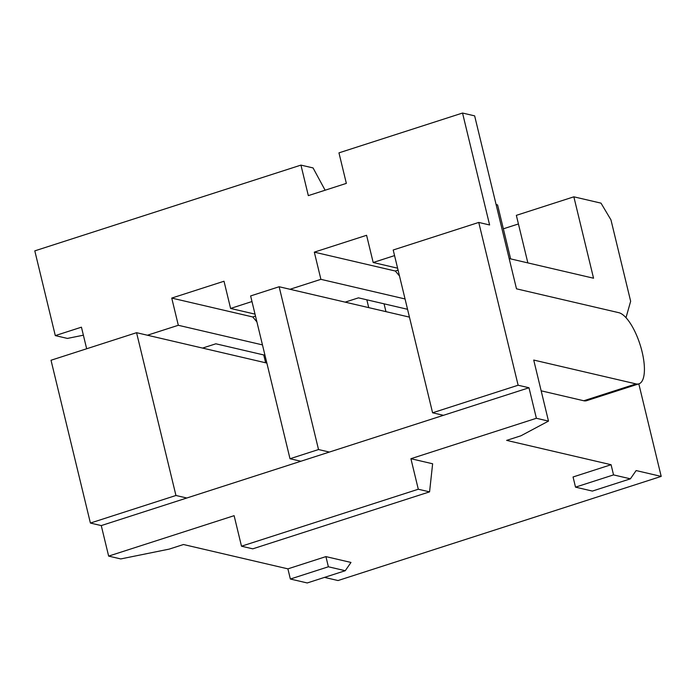 <?xml version="1.0" encoding="UTF-8"?>
<svg xmlns="http://www.w3.org/2000/svg" width="696" height="696" viewBox="0 0 696 696"><rect width="100%" height="100%" fill="white"/><g stroke="black" fill="none" stroke-linecap="round" stroke-linejoin="round"><path stroke-width="1.04" d="M300.863 461.248L101.259 525.584L108.646 556.104L120.756 558.932L169.224 549.109L183.483 544.516L287.9 568.858L290.363 579.029L328.382 566.779L290.363 579.029L287.9 568.858L325.919 556.609L328.382 566.779L345.251 570.711L350.984 562.446L325.919 556.609L328.382 566.779L345.251 570.711L350.984 562.446L325.919 556.609L287.9 568.858L183.483 544.516L169.224 549.109L120.756 558.932L108.646 556.104L234.117 515.675L108.646 556.104L101.259 525.584L90.402 523.053L175.949 495.482L186.806 498.005L443.439 415.312L432.59 412.789L518.128 385.227L528.995 387.759L536.381 418.279L548.492 421.106L520.913 435.792L506.653 440.385L611.079 464.719L573.06 476.978L575.514 487.148L592.383 491.08L630.402 478.831L613.541 474.898L611.079 464.719L506.653 440.385L520.913 435.792L548.492 421.106L533.719 360.058L548.492 421.106L536.381 418.279L410.91 458.707L536.381 418.279L528.995 387.759L300.863 461.248L290.006 458.734L318.524 449.546L329.382 452.061L318.524 449.546L279.139 286.743L409.439 317.124L290.006 289.284L320.9 279.34L405.046 298.958L320.9 279.34L290.006 289.284L279.139 286.743L250.621 295.939L290.006 458.734L318.524 449.546L279.139 286.743L250.621 295.939L290.006 458.734M432.634 463.771L410.91 458.707L418.296 489.236L241.495 546.203L234.117 515.675L241.495 546.203L252.779 548.831L241.495 546.203L418.296 489.236L429.571 491.863L432.634 463.771L410.91 458.707L418.296 489.236L429.571 491.863L252.779 548.831L429.571 491.863L432.634 463.771M636.135 470.566L661.2 476.403L338.021 580.542L324.519 577.393L338.021 580.542L661.2 476.403L638.815 383.87L661.2 476.403L636.135 470.566L630.402 478.831L592.383 491.08L575.514 487.148L613.541 474.898L611.079 464.719L573.06 476.978L575.514 487.148L613.541 474.898L630.402 478.831L636.135 470.566M290.363 579.029L307.232 582.961L290.363 579.029M263.74 354.951L265.637 362.781L263.74 354.951M345.251 570.711L307.232 582.961L345.251 570.711M638.893 383.844A37.349 13.154 72.1 0 0 641.086 347.983A37.349 13.154 72.1 0 0 618.822 312.687L516.493 288.831L474.646 115.867L516.493 288.831L618.822 312.687A37.349 13.154 72.1 0 1 642.06 351.706A37.349 13.154 72.1 0 1 636.057 383.905L533.719 360.058L636.057 383.905L583.779 400.757L636.057 383.905A37.349 13.154 72.1 0 0 638.893 383.844L586.615 400.687A37.349 13.154 -107.9 0 1 583.779 400.757L541.166 390.821L583.779 400.757A37.349 13.154 72.1 0 0 588.955 399.086M509.168 258.547L593.549 278.217L573.852 196.82L601.005 203.145L610.957 219.866L630.654 301.264L626.008 317.672L630.654 301.264L610.957 219.866L601.005 203.145L573.852 196.82L516.345 215.351L527.855 262.905L516.345 215.351L573.852 196.82L593.549 278.217L509.168 258.547M432.59 412.789L393.205 249.995L478.752 222.433L393.205 249.995L432.59 412.789L518.128 385.227L478.752 222.433L489.61 224.965L462.535 113.039L338.961 152.859L346.347 183.379L308.328 195.628L346.347 183.379L338.961 152.859L462.535 113.039L474.646 115.867L462.535 113.039L489.61 224.965L478.752 222.433L518.128 385.227L528.995 387.759M397.607 268.195L373.178 262.496L394.554 255.597L373.178 262.496L366.592 235.291L314.314 252.143L320.9 279.34L314.314 252.143L395.345 271.031L399.487 275.973L395.345 271.031L314.314 252.143L366.592 235.291L373.178 262.496L397.607 268.195M358.449 297.853L407.551 309.294L358.449 297.853L345.138 302.142M503.356 228.81L518.433 223.955L503.356 228.81M497.57 204.902L496.1 204.563L497.57 204.902L510.629 258.895L497.57 204.902M384.061 303.821L385.958 311.651L384.061 303.821M255.023 314.131L230.594 308.441L251.978 301.542L230.594 308.441L224.016 281.236L171.738 298.079L178.315 325.284L262.47 344.894L178.315 325.284L147.421 335.228L178.315 325.284L171.738 298.079L252.77 316.967L256.911 321.917L252.77 316.967L171.738 298.079L224.016 281.236L230.594 308.441L255.023 314.131M215.864 343.798L264.967 355.238L215.864 343.798L202.562 348.078L147.421 335.228L266.864 363.068L202.562 348.078M368.732 307.641L366.835 299.811L368.732 307.641M186.806 498.005L175.949 495.482L136.564 332.688L147.421 335.228L136.564 332.688L51.017 360.25L90.402 523.053L51.017 360.25L136.564 332.688L175.949 495.482L90.402 523.053L101.259 525.584M34.8 250.865L300.942 165.109L308.328 195.628L300.942 165.109L313.061 167.927L325.119 190.226L313.061 167.927L300.942 165.109L34.8 250.865L55.297 335.603L34.8 250.865M86.661 348.766L81.441 327.181L55.297 335.603L81.441 327.181L86.661 348.766M83.381 335.194L67.416 338.421L55.297 335.603L67.416 338.421L83.381 335.194M398.077 270.144L395.345 271.031L398.077 270.144M255.502 316.088L252.77 316.967L255.502 316.088"/></g></svg>
